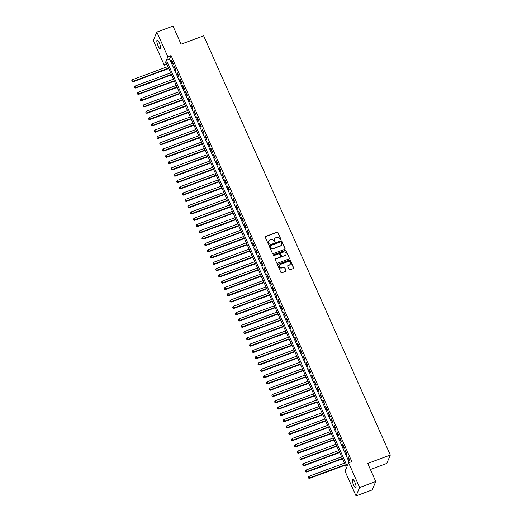 <?xml version="1.0" encoding="UTF-8"?>
<svg xmlns="http://www.w3.org/2000/svg" width="522" height="522" viewBox="0 0 522 522"><rect width="100%" height="100%" fill="white"/><g stroke="black" fill="none" stroke-linecap="round" stroke-linejoin="round"><path stroke-width="0.78" d="M280.634 239.761A0.489 0.457 23 0 0 280.888 239.167L277.965 232.603A0.698 0.652 23 0 0 277.058 232.218L265.646 236.446A0.698 0.652 23 0 0 265.287 237.295L268.21 243.865A0.489 0.457 23 0 0 269.104 243.891A0.489 0.457 23 0 0 269.098 243.533L268.719 242.684A2.232 2.095 23 0 1 269.867 239.957L270.82 239.605A2.232 2.095 23 0 1 273.724 240.831L274.102 241.679A0.489 0.457 23 0 0 274.996 241.706A0.489 0.457 23 0 0 274.99 241.347L274.611 240.498A2.232 2.095 23 0 1 275.76 237.771L276.712 237.419A2.232 2.095 23 0 1 279.622 238.645L280.001 239.494A0.489 0.457 23 0 0 280.634 239.761M280.829 239.624A0.489 0.457 23 0 0 280.79 239.389L277.867 232.825A0.698 0.652 23 0 0 276.96 232.447L265.548 236.668A0.698 0.652 23 0 0 265.241 236.91M269.039 243.996A0.489 0.457 23 0 0 269 243.761L268.719 242.684M274.931 241.81A0.489 0.457 23 0 0 274.898 241.575L274.611 240.498M353.577 484.971A4.548 1.122 69.7 0 1 352.611 479.255A4.548 1.122 69.7 0 1 354.81 482.067A4.548 1.122 69.7 0 1 355.769 487.783A4.548 1.122 69.7 0 1 353.577 484.971M158.094 45.916A4.548 1.122 69.7 0 1 157.129 40.201A4.548 1.122 69.7 0 1 159.327 43.013A4.548 1.122 69.7 0 1 160.287 48.729A4.548 1.122 69.7 0 1 158.094 45.916M289.136 269.385A0.698 0.652 23 0 0 290.043 269.763L293.247 268.582A0.698 0.652 23 0 0 293.605 267.727L290.356 260.432A0.698 0.652 23 0 0 289.449 260.054L278.037 264.282A0.698 0.652 23 0 0 277.678 265.13L280.927 272.425A0.698 0.652 23 0 0 281.834 272.804L285.704 271.375A0.698 0.652 23 0 0 286.063 270.52L284.673 267.401A0.698 0.652 23 0 0 283.759 267.016L281.841 267.727A1.866 1.749 23 0 1 279.394 265.346A1.866 1.749 23 0 1 280.373 264.426L287.883 261.639A1.866 1.749 23 0 1 290.336 264.021A1.866 1.749 23 0 1 289.358 264.948L288.105 265.411A0.698 0.652 23 0 0 287.746 266.259L289.136 269.385M156.848 32.083L172.997 26.1L181.056 44.2L203.658 35.822L390.312 455.053L367.71 463.425L375.762 481.525L359.619 487.502L356.05 495.9L345.049 471.196L346.497 467.79L165.728 61.779L164.28 65.185L153.279 40.475L156.848 32.083L167.849 56.787L166.407 60.193L347.169 466.205L348.618 462.799L359.619 487.502M348.618 462.799L351.848 461.605L171.079 55.593L167.849 56.787M284.692 249.366A0.698 0.652 23 0 0 285.051 248.511L281.802 241.216A0.698 0.652 23 0 0 280.895 240.838L269.482 245.066A0.698 0.652 23 0 0 269.124 245.914L272.367 253.209A0.698 0.652 23 0 0 273.28 253.588L284.692 249.366M286.082 250.828L289.325 258.116A0.698 0.652 23 0 1 288.966 258.971L277.554 263.199A0.698 0.652 23 0 1 276.647 262.814L275.257 259.695A0.698 0.652 23 0 1 275.616 258.84L280.242 257.131A0.698 0.652 23 0 0 280.601 256.276L279.681 254.207A0.698 0.652 23 0 0 278.774 253.822L273.952 255.61A0.489 0.457 23 0 1 273.313 254.984A0.489 0.457 23 0 1 273.567 254.743L285.169 250.443A0.698 0.652 23 0 1 286.082 250.828L289.325 258.116M173.324 63.847L171.64 60.069L171.399 60.637L173.082 64.415L173.324 63.847M176.129 70.144L174.446 66.366L174.204 66.933L175.888 70.711L176.129 70.144M178.929 76.434L177.245 72.662L177.004 73.224L178.687 77.002L178.929 76.434M181.734 82.73L180.051 78.953L179.809 79.52L181.493 83.298L181.734 82.73M184.534 89.027L182.85 85.249L182.609 85.817L184.292 89.595L184.534 89.027M187.339 95.317L185.656 91.546L185.414 92.113L187.098 95.885L187.339 95.317M190.138 101.614L188.455 97.836L188.214 98.404L189.897 102.181L190.138 101.614M192.944 107.91L191.261 104.132L191.019 104.7L192.703 108.478L192.944 107.91M195.743 114.207L194.06 110.429L193.825 110.997L195.502 114.775L195.743 114.207M198.549 120.497L196.866 116.719L196.624 117.287L198.308 121.065L198.549 120.497M201.348 126.794L199.672 123.016L199.43 123.584L201.107 127.361L201.348 126.794M204.154 133.09L202.471 129.312L202.229 129.88L203.913 133.658L204.154 133.09M206.953 139.381L205.276 135.609L205.035 136.177L206.712 139.948L206.953 139.381M209.759 145.677L208.076 141.899L207.834 142.467L209.518 146.245L209.759 145.677M212.558 151.974L210.881 148.196L210.64 148.763L212.317 152.541L212.558 151.974M215.364 158.27L213.681 154.492L213.439 155.06L215.123 158.832L215.364 158.27M218.163 164.56L216.486 160.783L216.245 161.35L217.922 165.128L218.163 164.56M220.969 170.857L219.286 167.079L219.044 167.647L220.728 171.425L220.969 170.857M223.768 177.154L222.091 173.376L221.85 173.943L223.527 177.721L223.768 177.154M226.574 183.444L224.891 179.672L224.649 180.234L226.333 184.012L226.574 183.444M229.373 189.74L227.696 185.962L227.455 186.53L229.132 190.308L229.373 189.74M232.179 196.037L230.496 192.259L230.254 192.827L231.938 196.605L232.179 196.037M234.978 202.334L233.301 198.556L233.06 199.123L234.737 202.895L234.978 202.334M237.784 208.624L236.101 204.846L235.859 205.414L237.543 209.191L237.784 208.624M240.583 214.92L238.906 211.142L238.665 211.71L240.342 215.488L240.583 214.92M243.389 221.217L241.706 217.439L241.464 218.007L243.148 221.785L243.389 221.217M246.188 227.507L244.511 223.736L244.27 224.297L245.953 228.075L246.188 227.507M248.994 233.804L247.311 230.026L247.069 230.593L248.753 234.371L248.994 233.804M251.8 240.1L250.116 236.322L249.875 236.89L251.558 240.668L251.8 240.1M254.599 246.391L252.916 242.619L252.674 243.187L254.358 246.958L254.599 246.391M257.405 252.687L255.721 248.909L255.48 249.477L257.163 253.255L257.405 252.687M260.204 258.984L258.52 255.206L258.279 255.773L259.963 259.551L260.204 258.984M263.01 265.28L261.326 261.502L261.085 262.07L262.768 265.848L263.01 265.28M265.809 271.57L264.125 267.799L263.884 268.36L265.567 272.138L265.809 271.57M268.615 277.867L266.931 274.089L266.69 274.657L268.373 278.435L268.615 277.867M271.414 284.164L269.73 280.386L269.489 280.953L271.172 284.731L271.414 284.164M274.22 290.454L272.536 286.682L272.295 287.25L273.978 291.022L274.22 290.454M277.019 296.75L275.335 292.972L275.094 293.54L276.777 297.318L277.019 296.75M279.825 303.047L278.141 299.269L277.9 299.837L279.583 303.615L279.825 303.047M282.624 309.344L280.94 305.566L280.705 306.133L282.382 309.911L282.624 309.344M285.43 315.634L283.746 311.856L283.505 312.424L285.188 316.202L285.43 315.634M288.229 321.93L286.552 318.152L286.31 318.72L287.987 322.498L288.229 321.93M291.035 328.227L289.351 324.449L289.11 325.017L290.793 328.795L291.035 328.227M293.834 334.517L292.157 330.746L291.915 331.313L293.592 335.085L293.834 334.517M296.64 340.814L294.956 337.036L294.715 337.603L296.398 341.381L296.64 340.814M299.439 347.11L297.762 343.332L297.52 343.9L299.197 347.678L299.439 347.11M302.245 353.407L300.561 349.629L300.32 350.197L302.003 353.968L302.245 353.407M305.044 359.697L303.367 355.919L303.125 356.487L304.802 360.265L305.044 359.697M307.849 365.994L306.166 362.216L305.925 362.783L307.608 366.561L307.849 365.994M310.649 372.29L308.972 368.512L308.73 369.08L310.407 372.858L310.649 372.29M313.454 378.581L311.771 374.809L311.53 375.377L313.213 379.148L313.454 378.581M316.254 384.877L314.577 381.099L314.335 381.667L316.012 385.445L316.254 384.877M319.059 391.174L317.376 387.396L317.135 387.963L318.818 391.741L319.059 391.174M321.859 397.47L320.182 393.692L319.94 394.26L321.617 398.032L321.859 397.47M324.664 403.76L322.981 399.982L322.74 400.55L324.423 404.328L324.664 403.76M327.464 410.057L325.787 406.279L325.545 406.847L327.222 410.625L327.464 410.057M330.269 416.354L328.586 412.576L328.345 413.143L330.028 416.921L330.269 416.354M333.069 422.644L331.392 418.872L331.15 419.434L332.834 423.212L333.069 422.644M335.874 428.94L334.191 425.162L333.95 425.73L335.633 429.508L335.874 428.94M338.68 435.237L336.997 431.459L336.755 432.027L338.439 435.805L338.68 435.237M341.479 441.527L339.796 437.756L339.554 438.323L341.238 442.095L341.479 441.527M344.285 447.824L342.602 444.046L342.36 444.613L344.044 448.391L344.285 447.824M347.084 454.12L345.401 450.342L345.159 450.91L346.843 454.688L347.084 454.12M171.079 55.593L169.63 58.993L349.303 462.544M347.965 457.207L349.649 460.985L349.89 460.417L348.207 456.639L347.965 457.207L348.389 457.05M370.411 469.5L386.743 463.445L390.312 455.053M375.762 481.525L372.193 489.917L356.05 495.9M166.825 64.239L164.28 65.185M169.63 58.993L166.407 60.193M171.399 60.637L171.823 60.48M174.204 66.933L174.629 66.777M177.004 73.224L177.428 73.067M179.809 79.52L180.234 79.364M182.609 85.817L183.033 85.66M185.414 92.113L185.839 91.95M188.214 98.404L188.638 98.247M191.019 104.7L191.443 104.544M193.825 110.997L194.243 110.84M196.624 117.287L197.048 117.13M199.43 123.584L199.848 123.427M202.229 129.88L202.653 129.724M205.035 136.177L205.459 136.014M207.834 142.467L208.258 142.31M210.64 148.763L211.064 148.607M213.439 155.06L213.863 154.904M216.245 161.35L216.669 161.194M219.044 167.647L219.468 167.49M221.85 173.943L222.274 173.787M224.649 180.234L225.073 180.077M227.455 186.53L227.879 186.374M230.254 192.827L230.678 192.67M233.06 199.123L233.484 198.967M235.859 205.414L236.283 205.257M238.665 211.71L239.089 211.554M241.464 218.007L241.888 217.85M244.27 224.297L244.694 224.14M247.069 230.593L247.493 230.437M249.875 236.89L250.299 236.734M252.674 243.187L253.098 243.03M255.48 249.477L255.904 249.32M258.279 255.773L258.703 255.617M261.085 262.07L261.509 261.913M263.884 268.36L264.308 268.204M266.69 274.657L267.114 274.5M269.489 280.953L269.913 280.797M272.295 287.25L272.719 287.093M275.094 293.54L275.518 293.384M277.9 299.837L278.324 299.68M280.705 306.133L281.123 305.977M283.505 312.424L283.929 312.267M286.31 318.72L286.735 318.564M289.11 325.017L289.534 324.86M291.915 331.313L292.34 331.15M294.715 337.603L295.139 337.447M297.52 343.9L297.945 343.744M300.32 350.197L300.744 350.04M303.125 356.487L303.55 356.33M305.925 362.783L306.349 362.627M308.73 369.08L309.154 368.923M311.53 375.377L311.954 375.214M314.335 381.667L314.759 381.51M317.135 387.963L317.559 387.807M319.94 394.26L320.364 394.103M322.74 400.55L323.164 400.394M325.545 406.847L325.969 406.69M328.345 413.143L328.769 412.987M331.15 419.434L331.574 419.277M333.95 425.73L334.374 425.574M336.755 432.027L337.179 431.87M339.554 438.323L339.979 438.167M342.36 444.613L342.784 444.457M345.159 450.91L345.584 450.754M274.546 238.991A2.232 2.095 23 0 0 274.52 240.727M268.647 241.177A2.232 2.095 23 0 0 268.621 242.913M284.999 249.124A0.698 0.652 23 0 0 284.953 248.74L281.704 241.445A0.698 0.652 23 0 0 280.797 241.066L269.385 245.288A0.698 0.652 23 0 0 269.078 245.529M281.214 242.228A0.489 0.457 23 0 0 280.582 241.96L270.566 245.673A0.489 0.457 23 0 0 270.311 246.267L270.716 247.16A2.232 2.095 23 0 0 273.619 248.387L280.471 245.855A2.232 2.095 23 0 0 281.619 243.121L281.214 242.228M270.279 246.032A0.489 0.457 23 0 0 270.22 246.495L270.311 246.267M281.593 244.864A2.232 2.095 23 0 1 280.373 246.077L273.528 248.616A2.232 2.095 23 0 1 270.618 247.389L270.22 246.495M289.273 258.736A0.698 0.652 23 0 0 289.227 258.344M280.549 256.889A0.698 0.652 23 0 1 280.151 257.353L275.518 259.069A0.698 0.652 23 0 0 275.211 259.303M285.984 251.056A0.698 0.652 23 0 0 285.077 250.671L273.476 254.971A0.489 0.457 23 0 0 273.28 255.101M285.045 255.349A1.866 1.749 23 0 0 285.599 252.485A1.866 1.749 23 0 0 283.577 252.041L280.927 253.026A0.698 0.652 23 0 0 280.568 253.875L281.488 255.943A0.698 0.652 23 0 0 282.402 256.328L284.953 255.578A1.866 1.749 23 0 0 285.978 254.54M280.523 253.49A0.698 0.652 23 0 0 280.471 254.103L280.568 253.875M284.953 255.578L282.304 256.556A0.698 0.652 23 0 1 281.397 256.171L280.471 254.103M290.284 264.132A1.866 1.749 23 0 1 289.26 265.169L288.007 265.633A0.698 0.652 23 0 0 287.7 265.874M279.348 265.463A1.866 1.749 23 0 0 281.75 267.956L281.841 267.727M286.01 271.14A0.698 0.652 23 0 0 285.965 270.748L284.575 267.629A0.698 0.652 23 0 0 283.668 267.244L281.75 267.956M293.553 268.341A0.698 0.652 23 0 0 293.508 267.956L290.258 260.661A0.698 0.652 23 0 0 289.351 260.282L277.939 264.504A0.698 0.652 23 0 0 277.632 264.745M167.862 66.575L132.484 79.683L133.188 81.256L132.947 81.823L168.75 68.558M132.066 81.262L131.785 80.636L131.968 81.491L133.188 81.256L168.567 68.147M131.785 80.636L132.484 79.683M132.947 81.823L131.968 81.491M170.668 72.871L135.289 85.98L135.988 87.552L135.746 88.12L171.549 74.855M134.865 87.559L134.585 86.933L134.774 87.787L135.988 87.552L171.366 74.444M134.585 86.933L135.289 85.98M135.746 88.12L134.774 87.787M173.467 79.168L138.089 92.27L138.793 93.843L138.552 94.41L174.355 81.151M137.671 93.856L137.39 93.223L137.573 94.084L138.793 93.843L174.172 80.74M137.39 93.223L138.089 92.27M138.552 94.41L137.573 94.084M176.273 85.458L140.894 98.567L141.593 100.139L141.351 100.707L177.154 87.442M140.47 100.152L140.19 99.519L140.379 100.374L141.593 100.139L176.971 87.03M140.19 99.519L140.894 98.567M141.351 100.707L140.379 100.374M179.072 91.755L143.694 104.863L144.398 106.436L144.157 107.003L179.959 93.738M143.276 106.442L142.995 105.816L143.178 106.671L144.398 106.436L179.777 93.327M142.995 105.816L143.694 104.863M144.157 107.003L143.178 106.671M181.878 98.051L146.499 111.153L147.197 112.732L146.956 113.294L182.759 100.035M146.075 112.739L145.795 112.106L145.984 112.967L147.197 112.732L182.576 99.624M145.795 112.106L146.499 111.153M146.956 113.294L145.984 112.967M184.677 104.341L149.305 117.45L150.003 119.023L149.762 119.59L185.564 106.325M148.881 119.036L148.6 118.403L148.783 119.257L150.003 119.023L185.382 105.92M148.6 118.403L149.305 117.45M149.762 119.59L148.783 119.257M187.483 110.638L152.104 123.747L152.802 125.319L152.561 125.887L188.364 112.621M151.68 125.326L151.406 124.699L151.589 125.554L152.802 125.319L188.181 112.21M151.406 124.699L152.104 123.747M152.561 125.887L151.589 125.554M190.282 116.935L154.91 130.037L155.608 131.616L155.367 132.183L191.169 118.918M154.486 131.622L154.205 130.996L154.388 131.851L155.608 131.616L190.987 118.507M154.205 130.996L154.91 130.037M155.367 132.183L154.388 131.851M193.088 123.231L157.709 136.333L158.407 137.906L158.166 138.474L193.969 125.215M157.285 137.919L157.011 137.286L157.194 138.147L158.407 137.906L193.786 124.804M157.011 137.286L157.709 136.333M158.166 138.474L157.194 138.147M195.887 129.521L160.515 142.63L161.213 144.202L160.972 144.77L196.774 131.505M160.091 144.209L159.81 143.583L159.993 144.437L161.213 144.202L196.592 131.094M159.81 143.583L160.515 142.63M160.972 144.77L159.993 144.437M198.693 135.818L163.314 148.927L164.012 150.499L163.778 151.067L199.574 137.801M162.897 150.506L162.616 149.879L162.799 150.734L164.012 150.499L199.391 137.39M162.616 149.879L163.314 148.927M163.778 151.067L162.799 150.734M201.499 142.114L166.12 155.217L166.818 156.796L166.577 157.357L202.379 144.098M165.696 156.802L165.415 156.169L165.598 157.031L166.818 156.796L202.197 143.687M165.415 156.169L166.12 155.217M166.577 157.357L165.598 157.031M204.298 148.405L168.919 161.513L169.624 163.086L169.382 163.654L205.179 150.388M168.502 163.099L168.221 162.466L168.404 163.321L169.624 163.086L204.996 149.984M168.221 162.466L168.919 161.513M169.382 163.654L168.404 163.321M207.103 154.701L171.725 167.81L172.423 169.382L172.182 169.95L207.984 156.685M171.301 169.389L171.02 168.763L171.203 169.617L172.423 169.382L207.802 156.274M171.02 168.763L171.725 167.81M172.182 169.95L171.203 169.617M209.903 160.998L174.524 174.1L175.229 175.679L174.987 176.247L210.784 162.981M174.107 175.686L173.826 175.059L174.009 175.914L175.229 175.679L210.601 162.57M173.826 175.059L174.524 174.1M174.987 176.247L174.009 175.914M212.708 167.288L177.33 180.397L178.028 181.969L177.787 182.537L213.589 169.278M176.906 181.982L176.625 181.349L176.808 182.211L178.028 181.969L213.407 168.867M176.625 181.349L177.33 180.397M177.787 182.537L176.808 182.211M215.508 173.585L180.129 186.693L180.834 188.266L180.592 188.833L216.389 175.568M179.712 188.272L179.431 187.646L179.614 188.501L180.834 188.266L216.206 175.157M179.431 187.646L180.129 186.693M180.592 188.833L179.614 188.501M218.313 179.881L182.935 192.99L183.633 194.562L183.392 195.13L219.194 181.865M182.511 194.569L182.23 193.943L182.413 194.797L183.633 194.562L219.012 181.454M182.23 193.943L182.935 192.99M183.392 195.13L182.413 194.797M221.113 186.178L185.734 199.28L186.439 200.853L186.197 201.42L221.994 188.161M185.317 200.866L185.036 200.233L185.219 201.094L186.439 200.853L221.817 187.75M185.036 200.233L185.734 199.28M186.197 201.42L185.219 201.094M223.918 192.468L188.54 205.577L189.238 207.149L188.997 207.717L224.799 194.452M188.116 207.162L187.835 206.529L188.018 207.384L189.238 207.149L224.617 194.047M187.835 206.529L188.54 205.577M188.997 207.717L188.018 207.384M226.718 198.765L191.339 211.873L192.044 213.446L191.802 214.013L227.605 200.748M190.922 213.452L190.641 212.826L190.824 213.681L192.044 213.446L227.422 200.337M190.641 212.826L191.339 211.873M191.802 214.013L190.824 213.681M229.523 205.061L194.145 218.163L194.843 219.742L194.602 220.31L230.404 207.045M193.721 219.749L193.44 219.123L193.623 219.977L194.843 219.742L230.222 206.634M193.44 219.123L194.145 218.163M194.602 220.31L193.623 219.977M232.323 211.351L196.944 224.46L197.649 226.033L197.407 226.6L233.21 213.335M196.526 226.046L196.246 225.413L196.429 226.267L197.649 226.033L233.027 212.93M196.246 225.413L196.944 224.46M197.407 226.6L196.429 226.267M235.128 217.648L199.75 230.757L200.448 232.329L200.207 232.897L236.009 219.632M199.326 232.336L199.045 231.709L199.228 232.564L200.448 232.329L235.827 219.22M199.045 231.709L199.75 230.757M200.207 232.897L199.228 232.564M237.928 223.945L202.549 237.053L203.254 238.626L203.012 239.193L238.815 225.928M202.131 238.632L201.851 238.006L202.034 238.861L203.254 238.626L238.632 225.517M201.851 238.006L202.549 237.053M203.012 239.193L202.034 238.861M240.733 230.241L205.355 243.343L206.053 244.916L205.812 245.484L241.614 232.225M204.931 244.929L204.65 244.296L204.833 245.157L206.053 244.916L241.432 231.814M204.65 244.296L205.355 243.343M205.812 245.484L204.833 245.157M243.533 236.531L208.154 249.64L208.859 251.212L208.617 251.78L244.42 238.515M207.736 251.226L207.456 250.593L207.639 251.447L208.859 251.212L244.237 238.104M207.456 250.593L208.154 249.64M208.617 251.78L207.639 251.447M246.338 242.828L210.96 255.937L211.658 257.509L211.417 258.077L247.219 244.811M210.536 257.516L210.255 256.889L210.444 257.744L211.658 257.509L247.036 244.4M210.255 256.889L210.96 255.937M211.417 258.077L210.444 257.744M249.138 249.124L213.759 262.227L214.464 263.806L214.222 264.373L250.025 251.108M213.341 263.812L213.061 263.186L213.244 264.041L214.464 263.806L249.842 250.697M213.061 263.186L213.759 262.227M214.222 264.373L213.244 264.041M251.943 255.415L216.565 268.523L217.263 270.096L217.022 270.664L252.824 257.398M216.141 270.109L215.86 269.476L216.049 270.331L217.263 270.096L252.641 256.994M215.86 269.476L216.565 268.523M217.022 270.664L216.049 270.331M254.743 261.711L219.364 274.82L220.069 276.392L219.827 276.96L255.63 263.695M218.946 276.399L218.666 275.773L218.848 276.627L220.069 276.392L255.447 263.284M218.666 275.773L219.364 274.82M219.827 276.96L218.848 276.627M257.548 268.008L222.17 281.117L222.868 282.689L222.626 283.257L258.429 269.991M221.746 282.696L221.465 282.069L221.654 282.924L222.868 282.689L258.246 269.58M221.465 282.069L222.17 281.117M222.626 283.257L221.654 282.924M260.347 274.304L224.969 287.407L225.674 288.979L225.432 289.547L261.235 276.288M224.551 288.992L224.271 288.359L224.453 289.221L225.674 288.979L261.052 275.877M224.271 288.359L224.969 287.407M225.432 289.547L224.453 289.221M263.153 280.595L227.775 293.703L228.473 295.276L228.231 295.843L264.034 282.578M227.351 295.289L227.07 294.656L227.259 295.511L228.473 295.276L263.851 282.167M227.07 294.656L227.775 293.703M228.231 295.843L227.259 295.511M265.952 286.891L230.58 300L231.279 301.572L231.037 302.14L266.84 288.875M230.156 301.579L229.876 300.953L230.058 301.807L231.279 301.572L266.657 288.464M229.876 300.953L230.58 300M231.037 302.14L230.058 301.807M268.758 293.188L233.38 306.29L234.078 307.869L233.836 308.43L269.639 295.171M232.956 307.876L232.675 307.243L232.864 308.104L234.078 307.869L269.456 294.76M232.675 307.243L233.38 306.29M233.836 308.43L232.864 308.104M271.557 299.478L236.185 312.587L236.884 314.159L236.642 314.727L272.445 301.462M235.761 314.172L235.481 313.539L235.663 314.394L236.884 314.159L272.262 301.057M235.481 313.539L236.185 312.587M236.642 314.727L235.663 314.394M274.363 305.775L238.985 318.883L239.683 320.456L239.441 321.023L275.244 307.758M238.561 320.462L238.286 319.836L238.469 320.691L239.683 320.456L275.061 307.347M238.286 319.836L238.985 318.883M239.441 321.023L238.469 320.691M277.162 312.071L241.79 325.18L242.489 326.752L242.247 327.32L278.05 314.055M241.366 326.759L241.086 326.133L241.268 326.987L242.489 326.752L277.867 313.644M241.086 326.133L241.79 325.18M242.247 327.32L241.268 326.987M279.968 318.368L244.59 331.47L245.288 333.043L245.053 333.61L280.849 320.351M244.165 333.056L243.891 332.423L244.074 333.284L245.288 333.043L280.666 319.94M243.891 332.423L244.59 331.47M245.053 333.61L244.074 333.284M282.767 324.658L247.395 337.767L248.094 339.339L247.852 339.907L283.655 326.642M246.971 339.346L246.691 338.719L246.873 339.574L248.094 339.339L283.472 326.23M246.691 338.719L247.395 337.767M247.852 339.907L246.873 339.574M285.573 330.955L250.195 344.063L250.899 345.636L250.658 346.203L286.454 332.938M249.777 345.642L249.496 345.016L249.679 345.871L250.899 345.636L286.271 332.527M249.496 345.016L250.195 344.063M250.658 346.203L249.679 345.871M288.379 337.251L253 350.353L253.699 351.932L253.457 352.494L289.26 339.235M252.576 351.939L252.296 351.306L252.478 352.167L253.699 351.932L289.077 338.824M252.296 351.306L253 350.353M253.457 352.494L252.478 352.167M291.178 343.541L255.8 356.65L256.504 358.222L256.263 358.79L292.059 345.525M255.382 358.236L255.101 357.603L255.284 358.457L256.504 358.222L291.876 345.12M255.101 357.603L255.8 356.65M256.263 358.79L255.284 358.457M293.984 349.838L258.605 362.947L259.303 364.519L259.062 365.087L294.865 351.821M258.181 364.526L257.901 363.899L258.083 364.754L259.303 364.519L294.682 351.41M257.901 363.899L258.605 362.947M259.062 365.087L258.083 364.754M296.783 356.134L261.405 369.237L262.109 370.816L261.868 371.383L297.664 358.118M260.987 370.822L260.706 370.196L260.889 371.051L262.109 370.816L297.481 357.707M260.706 370.196L261.405 369.237M261.868 371.383L260.889 371.051M299.589 362.425L264.21 375.533L264.908 377.106L264.667 377.674L300.47 364.415M263.786 377.119L263.506 376.486L263.688 377.347L264.908 377.106L300.287 364.004M263.506 376.486L264.21 375.533M264.667 377.674L263.688 377.347M302.388 368.721L267.01 381.83L267.714 383.402L267.473 383.97L303.269 370.705M266.592 383.409L266.311 382.783L266.494 383.637L267.714 383.402L303.086 370.294M266.311 382.783L267.01 381.83M267.473 383.97L266.494 383.637M305.194 375.018L269.815 388.127L270.513 389.699L270.272 390.267L306.075 377.001M269.391 389.706L269.111 389.079L269.293 389.934L270.513 389.699L305.892 376.59M269.111 389.079L269.815 388.127M270.272 390.267L269.293 389.934M307.993 381.314L272.615 394.417L273.319 395.989L273.078 396.557L308.88 383.298M272.197 396.002L271.916 395.369L272.099 396.231L273.319 395.989L308.698 382.887M271.916 395.369L272.615 394.417M273.078 396.557L272.099 396.231M310.799 387.605L275.42 400.713L276.118 402.286L275.877 402.853L311.68 389.588M274.996 402.299L274.716 401.666L274.898 402.521L276.118 402.286L311.497 389.184M274.716 401.666L275.42 400.713M275.877 402.853L274.898 402.521M313.598 393.901L278.219 407.01L278.924 408.582L278.683 409.15L314.485 395.885M277.802 408.589L277.521 407.963L277.704 408.817L278.924 408.582L314.303 395.474M277.521 407.963L278.219 407.01M278.683 409.15L277.704 408.817M316.404 400.198L281.025 413.3L281.723 414.879L281.482 415.447L317.285 402.181M280.601 414.886L280.321 414.259L280.503 415.114L281.723 414.879L317.102 401.77M280.321 414.259L281.025 413.3M281.482 415.447L280.503 415.114M319.203 406.488L283.824 419.597L284.529 421.169L284.288 421.737L320.09 408.478M283.407 421.182L283.126 420.549L283.309 421.404L284.529 421.169L319.908 408.067M283.126 420.549L283.824 419.597M284.288 421.737L283.309 421.404M322.009 412.785L286.63 425.893L287.328 427.466L287.087 428.033L322.89 414.768M286.206 427.472L285.925 426.846L286.108 427.701L287.328 427.466L322.707 414.357M285.925 426.846L286.63 425.893M287.087 428.033L286.108 427.701M324.808 419.081L289.429 432.19L290.134 433.762L289.893 434.33L325.695 421.065M289.012 433.769L288.731 433.143L288.914 433.997L290.134 433.762L325.513 420.654M288.731 433.143L289.429 432.19M289.893 434.33L288.914 433.997M327.614 425.378L292.235 438.48L292.933 440.053L292.692 440.62L328.495 427.361M291.811 440.066L291.53 439.433L291.713 440.294L292.933 440.053L328.312 426.95M291.53 439.433L292.235 438.48M292.692 440.62L291.713 440.294M330.413 431.668L295.034 444.777L295.739 446.349L295.498 446.917L331.3 433.651M294.617 446.362L294.336 445.729L294.519 446.584L295.739 446.349L331.118 433.24M294.336 445.729L295.034 444.777M295.498 446.917L294.519 446.584M333.219 437.965L297.84 451.073L298.538 452.646L298.297 453.213L334.1 439.948M297.416 452.652L297.135 452.026L297.325 452.881L298.538 452.646L333.917 439.537M297.135 452.026L297.84 451.073M298.297 453.213L297.325 452.881M336.018 444.261L300.639 457.363L301.344 458.942L301.103 459.51L336.905 446.245M300.222 458.949L299.941 458.323L300.124 459.177L301.344 458.942L336.723 445.834M299.941 458.323L300.639 457.363M301.103 459.51L300.124 459.177M338.824 450.551L303.445 463.66L304.143 465.232L303.902 465.8L339.705 452.535M303.021 465.246L302.74 464.613L302.93 465.467L304.143 465.232L339.522 452.13M302.74 464.613L303.445 463.66M303.902 465.8L302.93 465.467M341.623 456.848L306.244 469.957L306.949 471.529L306.708 472.097L342.51 458.831M305.827 471.536L305.546 470.909L305.729 471.764L306.949 471.529L342.328 458.42M305.546 470.909L306.244 469.957M306.708 472.097L305.729 471.764M344.429 463.144L309.05 476.253L309.748 477.826L309.507 478.393L345.31 465.128M308.626 477.832L308.345 477.206L308.535 478.061L309.748 477.826L345.127 464.717M308.345 477.206L309.05 476.253M309.507 478.393L308.535 478.061"/></g></svg>
